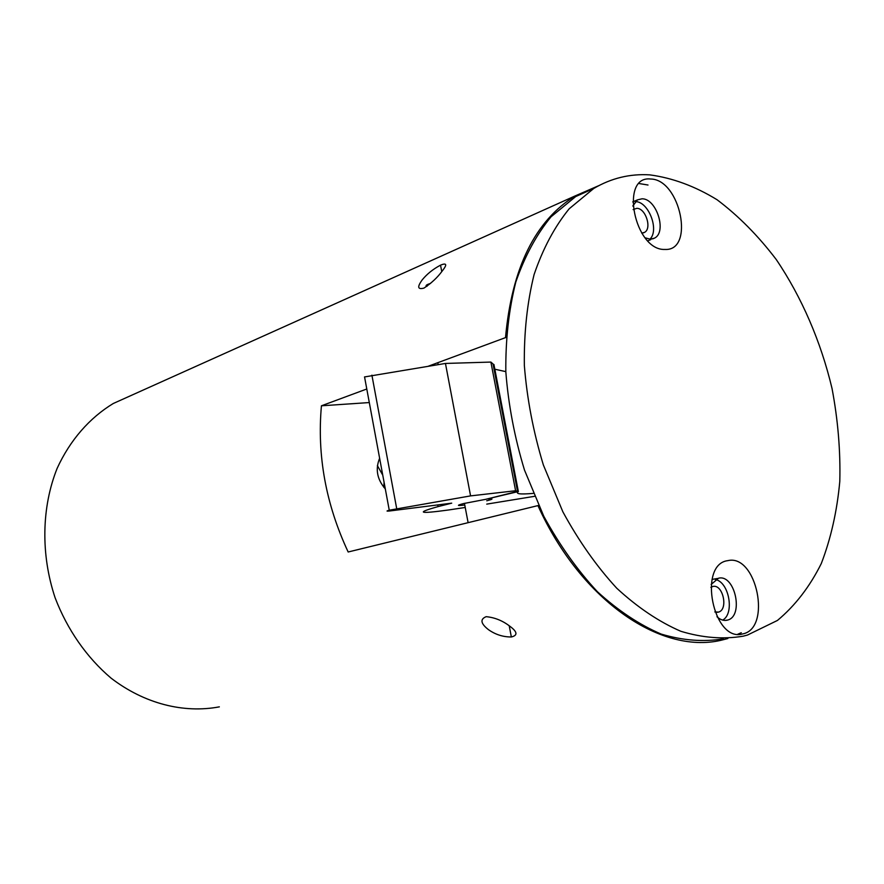 <?xml version="1.0" encoding="UTF-8"?>
<svg xmlns="http://www.w3.org/2000/svg" width="884" height="884" viewBox="0 0 884 884"><rect width="100%" height="100%" fill="white"/><g stroke="black" fill="none" stroke-linecap="round" stroke-linejoin="round"><path stroke-width="1.33" d="M379.59 458.354C375.203 469.161 377.081 479.316 385.236 488.83M488.487 629.684C480.664 623.54 479.89 619.198 486.178 616.667C494.775 617.507 502.653 620.69 509.792 626.204C517.427 631.817 517.947 635.397 511.35 636.977C503.04 636.999 495.427 634.568 488.487 629.684M422.243 279.83C417.049 286.98 417.624 289.742 423.966 288.096C431.359 283.212 437.425 277.543 442.155 271.112C447.348 264.581 446.807 262.592 440.53 265.156C433.138 269.079 427.038 273.974 422.243 279.83M714.802 611.938L718.471 612.104C728.615 609.695 722.957 583.805 712.88 586.468L710.88 587.319M641.696 233.078L644.37 232.448C652.27 228.834 645.718 208.072 636.756 208.326L633.121 209.596M369.236 402.563L321.433 405.8C316.958 455.569 325.876 504.3 348.163 551.992L537.936 505.604C581.705 602.446 663.331 655.928 723.587 639.64L727.852 638.524M321.433 405.8L366.794 388.993M428.442 366.164L505.504 337.622C511.88 268.007 535.118 220.757 575.219 195.883L113.274 403.502C89.571 417.878 70.035 440.155 57.129 468.376C41.592 507.206 40.642 554.456 55.117 597.783C67.317 629.717 86.765 657.519 111.03 678.105C144.357 703.73 183.695 713.565 219.343 706.857M598.755 185.662L575.219 195.883M537.936 505.604L538.599 505.515M506.167 337.589L505.504 337.622M383.833 487.316L384.065 482.487M382.673 474.995L377.38 465.614M464.686 505.007C456.796 505.968 456.387 505.493 463.437 503.593L485.614 499.349L517.538 491.405L515.604 490.742L470.575 495.891L389.203 510.223C386.12 511.074 386.253 511.328 389.601 510.985L451.713 503.162L437.923 506.654C415.513 512.908 418.928 514.024 448.177 510.035L465.15 507.482M486.741 504.123L534.511 496.322M533.273 493.394C520.068 494.532 515.096 493.913 518.356 491.548L493.924 364.473L493.184 364.727M505.814 371.634L494.83 369.214M518.356 491.548L488.609 498.609M488.675 498.985C493.615 498.576 492.974 499.184 486.741 500.797M517.538 491.405L493.04 363.976L490.885 362.075L445.448 363.446L364.495 376.949M515.604 490.742L490.885 362.075M470.575 495.891L445.448 363.446M426.884 286.317C425.469 285.908 425.911 285.201 428.21 284.206L430.585 283.388M742.659 633.927C772.03 628.59 756.704 553.594 727.83 560.644C697.476 564.147 713.244 642.834 742.659 633.927M716.968 616.734C720.272 619.75 723.62 620.911 727.024 620.225L727.598 620.071C744.107 616.192 734.947 573.959 718.559 578.202L711.145 584.446M722.681 620.104C734.825 613.606 729.046 581.871 715.344 579.528M664.867 249.443C695.1 251.332 680.371 179.187 650.624 179.021C619.408 175.264 634.546 250.813 664.867 249.443M645.121 237.796L650.182 239.199L654.381 238.194C667.221 232.359 656.635 198.491 642.038 198.801L637.452 199.883L632.778 206.038M649.873 239.188C659.652 230.26 648.547 201.331 635.408 201.64L635.298 201.629M649.773 174.866C629.938 173.64 611.275 178.17 593.783 188.447L569.186 208.779C554.644 226.658 542.942 248.592 534.091 274.57C527.173 302.516 523.925 332.804 524.345 365.423C526.986 398.739 533.317 431.911 543.351 464.94L562.854 511.792C578.7 540.931 596.667 566.412 616.756 588.225C637.596 607.441 658.956 621.795 680.835 631.286C702.537 637.85 723.3 639.486 743.124 636.193L747.466 635.055L777.445 620.446C795.136 605.695 809.755 586.722 821.302 563.528C830.916 538.455 837.082 511.062 839.8 481.327C840.551 450.829 837.955 419.867 832.021 388.441C820.893 341.633 801.755 297.245 776.251 259.531C758.207 235.785 738.483 215.862 717.068 199.74C695.012 186.226 672.58 177.927 649.773 174.866M595.23 187.596L575.661 196.591L551.03 216.812C536.466 234.558 524.72 256.294 515.814 282.018C508.83 309.665 505.504 339.6 505.825 371.821C508.366 404.728 514.587 437.481 524.488 470.067L543.804 516.289C559.517 545.03 577.374 570.147 597.341 591.65C618.082 610.601 639.364 624.745 661.188 634.082C682.846 640.535 703.598 642.115 723.421 638.834M737.753 634.248L741.289 632.723M648.016 185.021L639.154 183.552M132.401 394.905L113.274 403.502L132.313 394.949M438.055 506.62L437.735 504.919M396.706 508.654L371.899 375.17M643.276 232.901L644.37 232.448M716.968 612.336L718.471 612.104M440.53 265.156L441.768 271.609M511.35 636.977L509.217 625.784M389.258 510.212L364.551 376.938M468.111 522.665L464.443 503.339M438.177 364.606L437.812 362.694M428.21 284.206L427.16 286.118M725.145 620.435L727.598 620.071M647.817 240.813L650.801 239.63M652.569 238.912L654.381 238.194M593.783 188.447L575.661 196.591M632.712 201.917L637.452 199.883M712.04 579.407L717.554 578.467"/></g></svg>

